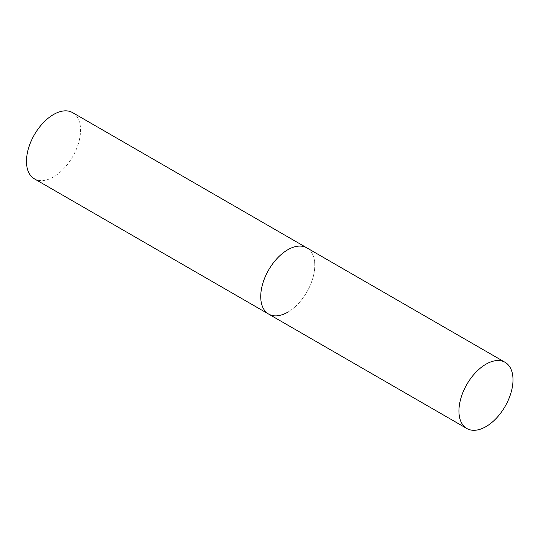 <?xml version="1.0" encoding="UTF-8"?>
<svg xmlns="http://www.w3.org/2000/svg" width="540" height="540" viewBox="0 0 540 540"><rect width="100%" height="100%" fill="white"/><g stroke="black" fill="none" stroke-linecap="round" stroke-linejoin="round"><path stroke-width="0.41" stroke-dasharray="2.7 2.03" d="M72.623 112.631A38.225 22.066 -60 0 1 78.482 143.262A38.225 22.066 -60 0 1 53.507 176.945A38.225 22.066 -60 0 1 34.398 178.841M268.65 314.084A38.225 22.066 120 0 0 298.1 303.845A38.225 22.066 120 0 0 314.786 265.376A38.225 22.066 120 0 0 306.869 247.874A38.225 22.066 -60 0 1 312.734 278.505A38.225 22.066 -60 0 1 287.759 312.188"/><path stroke-width="0.81" d="M287.759 312.188A38.225 22.066 -60 0 1 268.65 314.084A38.225 22.066 -60 0 1 262.791 283.453A38.225 22.066 -60 0 1 287.759 249.77A38.225 22.066 -60 0 1 306.869 247.874A38.225 22.066 120 0 0 277.418 258.113A38.225 22.066 120 0 0 260.732 296.582A38.225 22.066 120 0 0 268.65 314.084L34.398 178.841A38.225 22.066 -60 0 1 28.539 148.21A38.225 22.066 -60 0 1 53.507 114.527A38.225 22.066 -60 0 1 72.623 112.631L505.082 362.313A38.225 22.066 120 0 0 475.625 372.553A38.225 22.066 120 0 0 458.939 411.021A38.225 22.066 120 0 0 466.857 428.517A38.225 22.066 120 0 0 496.314 418.277A38.225 22.066 120 0 0 513 379.809A38.225 22.066 120 0 0 505.082 362.313M268.65 314.084L466.857 428.517"/></g></svg>
